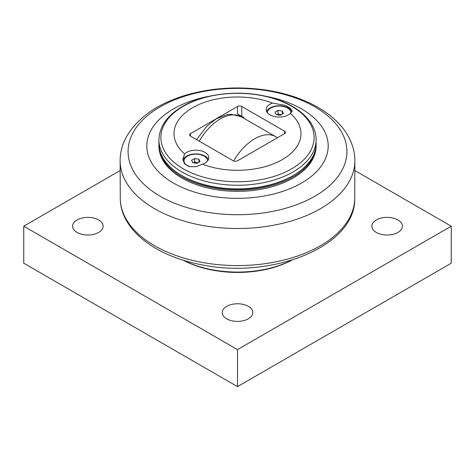 <?xml version="1.0" encoding="UTF-8"?>
<svg xmlns="http://www.w3.org/2000/svg" width="475" height="475" viewBox="0 0 475 475"><rect width="100%" height="100%" fill="white"/><g stroke="black" fill="none" stroke-linecap="round" stroke-linejoin="round"><path stroke-width="0.71" d="M198.906 159.184L200.034 161.613L196.947 163.394L192.731 162.747L191.603 160.312L194.691 158.531L198.906 159.184L198.906 162.266M198.063 162.753L194.691 162.23L193.574 162.877M194.691 158.531L194.691 162.23M189.038 166.529A11.792 6.804 180 0 1 184.027 160.966A11.792 6.804 180 0 1 187.482 156.15A11.792 6.804 180 0 1 200.254 154.66A11.792 6.804 180 0 1 207.605 160.871M184.146 163.347A11.792 6.804 180 0 1 184.027 162.397L184.027 160.966M282.269 111.055L283.397 113.489L280.309 115.271L276.094 114.617L274.966 112.183L278.053 110.402L282.269 111.055L282.269 114.137M281.426 114.623L278.053 114.101L276.937 114.748M278.053 110.402L278.053 114.101M267.395 112.741A11.792 6.804 180 0 1 270.845 108.021A11.792 6.804 180 0 1 283.694 106.548A11.792 6.804 180 0 1 290.973 112.836A11.792 6.804 180 0 1 290.961 113.068M241.775 106.489L284.525 131.171L284.525 133.641L237.5 160.793A3.022 1.746 0 0 1 233.225 160.793L190.475 136.111L190.475 133.641L237.5 106.489L237.5 113.899L241.775 116.363L241.775 106.489A3.022 1.746 0 0 0 237.5 106.489M240.012 116.149L240.706 115.746L237.5 113.899M241.775 116.363L243.918 117.598M316.095 139.864L316.095 143.515A78.595 45.374 180 0 1 293.075 175.602A78.595 45.374 180 0 1 181.925 175.602A78.595 45.374 180 0 1 158.905 143.515L158.905 139.864A78.595 45.374 0 0 0 207.421 181.783A78.595 45.374 0 0 0 293.075 171.95A78.595 45.374 0 0 0 316.095 139.864C316.35 119.991 294.524 102.285 264.7 96.057C236.942 89.852 203.585 93.991 182.548 106.394C167.271 115.354 159.392 126.51 158.905 139.864M292.006 176.219L293.075 175.602L292.006 176.219A77.081 44.502 180 0 1 182.994 176.219L181.925 175.602M202.398 164.178A63.478 36.652 0 0 0 282.387 159.558A63.478 36.652 0 0 0 290.391 113.377A12.997 7.505 180 0 1 288.373 114.885A12.997 7.505 180 0 1 274.206 116.512A12.997 7.505 180 0 1 266.184 109.577A12.997 7.505 180 0 1 272.603 103.105A63.478 36.652 0 0 0 192.612 107.724A63.478 36.652 0 0 0 184.609 153.906A12.997 7.505 180 0 1 199.227 150.462A12.997 7.505 180 0 1 208.816 157.706A12.997 7.505 180 0 1 205.01 163.014A12.997 7.505 180 0 1 202.398 164.178L196.068 166.731L189.454 166.642L184.621 163.922L182.822 159.273L184.609 153.906M272.603 103.105L285.546 105.432L290.379 108.187L292.178 111.144L290.391 113.377M291.988 111.987A12.997 7.505 0 0 0 283.1 106.127A12.997 7.505 0 0 0 269.99 107.973A12.997 7.505 0 0 0 266.582 111.429M208.418 159.558A12.997 7.505 0 0 0 199.263 154.173A12.997 7.505 0 0 0 186.627 156.103A12.997 7.505 0 0 0 182.922 160.461M190.475 133.641A3.022 1.746 0 0 0 189.59 134.876A3.022 1.746 0 0 0 190.475 136.111M284.525 133.641A3.022 1.746 0 0 0 285.41 132.406A3.022 1.746 0 0 0 284.525 131.171M241.169 116.737A50.783 29.319 180 0 1 242.541 116.808M158.911 144.133A78.595 45.374 0 0 0 158.905 144.75A78.595 45.374 0 0 0 207.421 186.669A78.595 45.374 0 0 0 293.075 176.837A78.595 45.374 0 0 0 316.095 144.75A78.595 45.374 0 0 0 316.089 144.133M316.095 144.75L316.095 145.979A78.595 45.374 180 0 1 293.075 178.066A78.595 45.374 180 0 1 207.421 187.904A78.595 45.374 180 0 1 158.905 145.979L158.905 144.75M210.983 95.914A90.689 52.357 0 0 0 173.375 108.959A90.689 52.357 0 0 0 173.375 183.006A90.689 52.357 0 0 0 301.625 183.006A90.689 52.357 0 0 0 264.023 95.914M240.95 115.888A51.389 29.67 0 0 0 240.493 115.87M291.626 260.235A81.617 47.12 180 0 1 183.374 260.235M291.893 260.152A80.109 46.247 180 0 1 183.107 260.152M98.675 219.961A15.277 8.817 180 0 1 103.152 226.201A15.277 8.817 180 0 1 93.718 234.347A15.277 8.817 180 0 1 77.075 232.435A15.277 8.817 180 0 1 72.598 226.201A15.277 8.817 180 0 1 82.032 218.049A15.277 8.817 180 0 1 98.675 219.961M248.3 306.345A15.277 8.817 180 0 1 252.777 312.586A15.277 8.817 180 0 1 243.342 320.732A15.277 8.817 180 0 1 226.7 318.82A15.277 8.817 180 0 1 222.223 312.586A15.277 8.817 180 0 1 231.658 304.433A15.277 8.817 180 0 1 248.3 306.345M397.925 219.961A15.277 8.817 180 0 1 402.402 226.201A15.277 8.817 180 0 1 392.968 234.347A15.277 8.817 180 0 1 376.325 232.435A15.277 8.817 180 0 1 371.848 226.201A15.277 8.817 180 0 1 381.282 218.049A15.277 8.817 180 0 1 397.925 219.961M354.932 170.59L451.25 226.201L237.5 349.606L23.75 226.201L120.068 170.59M23.75 226.201L23.75 263.221L237.5 386.626L451.25 263.221L451.25 226.201M237.5 386.626L237.5 349.606M183.332 106.269A76.606 44.228 180 0 1 291.668 106.269A76.606 44.228 180 0 1 291.668 168.815A76.606 44.228 180 0 1 183.332 168.815A76.606 44.228 180 0 1 183.332 106.269M199.251 141.176A42.127 24.32 -60 0 1 241.134 116.719L275.987 136.842A42.127 24.32 120 0 0 233.641 160.989M314.872 196.217A109.416 63.169 180 0 1 160.128 196.217A109.416 63.169 180 0 1 160.128 106.881A109.416 63.169 180 0 1 314.872 106.881A109.416 63.169 180 0 1 314.872 196.217M120.127 160.372A117.373 67.765 0 0 0 192.28 223.28A117.373 67.765 0 0 0 320.494 208.667A117.373 67.765 0 0 0 354.872 160.372C354.748 152.125 352.628 144.252 348.519 136.752C345.717 131.652 342.142 126.884 337.79 122.455C332.227 116.797 325.624 111.768 317.989 107.374C302.623 98.616 284.768 92.773 264.438 89.84C237.47 86.165 211.482 87.887 186.467 95.012C157.872 103.413 137.845 117.384 126.38 136.937C122.336 144.382 120.252 152.196 120.127 160.372L120.264 198.532C120.46 229.401 154.892 255.9 200.486 264.522C271.142 279.805 355.733 246.757 354.736 198.532A117.242 67.688 180 0 1 320.405 245.747A117.242 67.688 180 0 1 193.153 260.543A117.242 67.688 180 0 1 120.264 198.532M196.573 139.626L206.868 126.172L216.042 118.958L226.759 114.712L231.058 114.273L241.134 116.719M277.376 137.768L275.987 136.842M354.736 198.532L354.872 160.372"/></g></svg>
